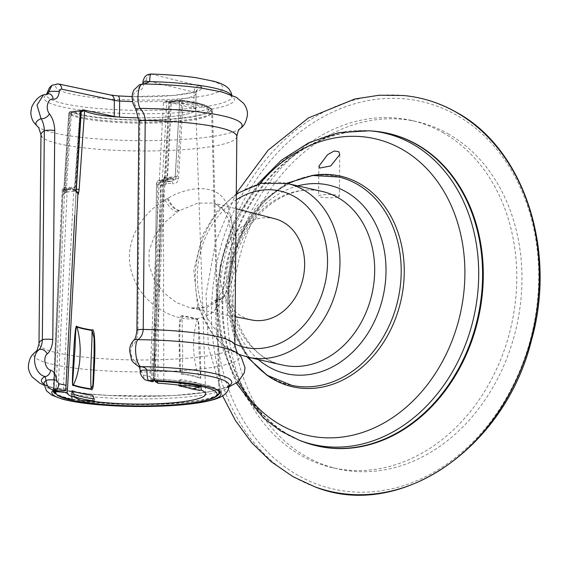 <?xml version="1.0" encoding="UTF-8"?>
<svg xmlns="http://www.w3.org/2000/svg" width="568" height="568" viewBox="0 0 568 568"><rect width="100%" height="100%" fill="white"/><g stroke="black" fill="none" stroke-linecap="round" stroke-linejoin="round"><path stroke-width="0.43" stroke-dasharray="2.84 2.13" d="M338.343 196.954A10.387 1.626 -179.5 0 0 339.373 196.265A10.387 1.626 -179.5 0 0 331.307 194.604A10.387 1.626 -179.5 0 0 319.628 195.378A10.387 1.626 -179.5 0 0 318.605 196.066A10.387 1.626 -179.5 0 0 326.671 197.728A10.387 1.626 -179.5 0 0 338.343 196.954M302.424 441.457A160.254 128.489 102.8 0 1 238.809 225.468A160.254 128.489 102.8 0 1 372.906 131.066M171.067 103.866A9729.677 7638.812 110.6 0 1 167.042 179.616L165.039 181.838A5.95 5.517 -170.4 0 1 163.776 182.108A5.95 5.517 -170.4 0 1 162.888 182.143L172.161 181.249L175.157 178.778A10399.654 8164.83 -69.4 0 0 179.481 103L171.067 103.866C169.889 102.496 169.654 101.814 170.379 101.828A2.989 0.469 -179.5 0 0 171.259 101.984A9991.851 8118.559 112.1 0 1 167.333 180.78C166.488 183.847 165.565 185.296 164.557 185.132A6.795 5.971 -126.2 0 1 161.717 185.622A60.428 9.443 -179.5 0 0 157.705 185.345L160.503 181.973L159.516 180.404L162.398 180.588A72.484 11.346 0.5 0 1 171.366 181.27A2.968 1.328 95.1 0 1 171.6 181.249A2.968 1.328 95.1 0 1 172.686 183.698C175.789 184.004 177.713 182.413 178.458 178.948A10095.646 7734.406 -70.2 0 0 182.995 103.191A2.968 1.768 -82.7 0 0 181.582 100.699A2.968 1.768 -82.7 0 0 181.235 100.713A69.58 10.87 0.5 0 1 179.715 118.194A69.58 10.87 0.5 0 1 73.18 111.825A2.968 2.776 -64.5 0 0 70.34 114.772A10093.722 8095.242 -68 0 0 65.213 190.592C64.795 194.029 64.29 195.463 63.708 194.909A75.452 11.793 0.5 0 1 62.913 193.319L53.981 389.861A2.968 0.483 1 0 1 53.981 389.861A2.968 0.483 1 0 1 54.244 389.669L58.227 388.377L65.831 388.981M56.857 390.756L58.227 388.377L67.201 189.627A2.975 0.461 -179.5 0 0 65.838 189.577C63.907 189.96 62.92 191.047 62.878 192.836L54.052 390.862A82.438 12.879 -179.5 0 0 99.244 402.627A82.438 12.879 -179.5 0 0 184.522 402.392A82.438 12.879 -179.5 0 0 218.914 392.19M218.375 390.77A82.438 12.879 -179.5 0 0 218.084 390.408A82.438 12.879 -179.5 0 0 163.797 379.573L157.84 379.197A2.968 0.49 -179.2 0 0 156.562 379.154L153.921 378.536L156.534 183.35A2.968 0.575 0.8 0 1 156.519 183.294A2.968 0.575 0.8 0 1 160.474 182.804L163.357 182.988A75.445 11.793 0.5 0 1 172.686 183.698M154.716 380.503L153.921 378.536L154.61 380.496M157.705 185.345A179615.963 17734.983 89.6 0 0 154.922 380.127L155.369 381.71M171.259 101.984A56.665 8.854 0.5 0 1 195.406 108.424A56.665 8.854 0.5 0 1 195.825 109.461A56.665 8.854 0.5 0 1 138.67 117.832M201.249 390.081L201.058 384.231L198.963 388.107L199.212 390.472M180.361 385.338L180.255 379.502A68.977 10.778 0.5 0 1 201.058 384.231M182.221 315.737C179.041 313.77 178.948 331.513 179.055 340.679L179.381 357.57C179.644 365.302 179.687 376.073 182.03 374.071A68.721 10.742 0.5 0 1 199.964 378.146C201.349 380.624 200.66 368.561 200.518 360.574L199.78 339.217C199.425 330.335 198.743 318.407 197.394 319.18A66.122 10.331 -179.5 0 0 182.221 315.737A1.782 1.2 -81.2 0 1 182.193 316.177L180.113 322.077L179.708 338.62L180.446 372.267L181.987 373.645A1.782 1.164 98.4 0 1 182.03 374.071M180.255 379.502L178.821 383.528L178.806 385.132M92.563 401.256L92.783 395.363M81.203 111.903L79.84 113.245L71.426 114.104A10398.518 8161.003 -69.4 0 0 66.378 189.96L66.676 192.041A2.968 2.897 -43 0 0 63.708 194.909M67.201 189.627L75.004 190.252A63.403 9.904 -179.4 0 0 75.146 191.167A5.999 1.292 105.9 0 1 74.933 191.246A5.999 1.292 105.9 0 1 74.671 191.132L74.493 189.13L66.378 189.96A2.968 0.667 -176.4 0 0 65.135 190.422L64.645 193.241L66.676 192.041A72.484 11.324 0.5 0 1 65.909 190.507A2.968 2.932 -4.1 0 0 62.913 193.319L54.052 390.862A1.782 1.761 175.9 0 0 54.052 391.061M218.886 391.146L211.679 112.436A72.548 11.339 0.5 0 0 210.948 110.874A72.548 11.339 0.5 0 0 182.995 103.191A2.968 0.689 3.1 0 0 179.481 103A2.968 1.711 -95.9 0 1 180.901 100.692L200.703 104.327L205.424 105.96C211.495 108.559 212.006 112.194 211.679 112.436A72.548 11.339 0.5 0 1 181.412 121.417A72.548 11.339 0.5 0 1 106.365 121.623A72.548 11.339 0.5 0 1 70.34 114.772A2.968 0.653 -176 0 1 70.191 114.544L65.135 190.422A2.968 0.667 -176.4 0 0 65.213 190.592M160.503 181.973A63.396 9.904 -179.5 0 1 162.888 182.143A2.968 1.129 -85.7 0 0 161.717 185.622M172.161 181.249L164.635 181.888A2.968 1.392 -114.1 0 0 164.557 185.132M178.458 178.948A2.968 0.674 3.4 0 0 175.157 178.778L167.042 179.616A2.968 0.682 -176.8 0 0 165.799 180.091L169.946 101.999L181.235 100.713A2.968 1.711 -95.9 0 0 180.901 100.692L170.137 101.8M178.821 383.528A66.775 10.437 0.5 0 1 198.963 388.107M197.394 319.18A1.775 1.597 -70.5 0 1 197.359 319.621C191.48 336.703 192.595 362.185 199.9 377.72C200.568 379.147 200.71 377.606 200.326 373.091L199.056 350.3C198.473 335.241 198.658 316.617 197.359 319.621A66.087 10.323 -179.5 0 0 182.193 316.177C181.817 334.914 183.578 358.273 181.987 373.645A68.65 10.735 0.5 0 1 199.9 377.72A1.782 1.619 110.9 0 1 199.964 378.146M178.799 385.622A66.775 10.437 0.5 0 1 198.942 390.195M79.84 113.245A9739.098 7646.21 110.6 0 0 74.493 189.13A2.968 0.66 3.8 0 1 76.29 189.123M74.671 191.132A2.968 2.812 24.5 0 1 77.582 191.991M66.676 192.041L75.146 191.167A2.968 2.925 155.7 0 1 77.83 192.879A2.968 2.925 155.7 0 1 77.837 192.914A2.968 2.925 155.7 0 1 77.915 193.099M162.398 180.588A2.968 0.966 93.7 0 1 162.562 180.56L171.6 181.249A2.968 1.328 95.1 0 1 171.607 181.249L172.147 181.249M274.884 218.758A51.937 41.641 -77.2 0 0 242.628 226.234A51.937 41.641 -77.2 0 0 220.526 280.095A51.937 41.641 -77.2 0 0 251.88 320.011M218.126 306.266C226.518 295.126 231.247 280.237 232.298 261.592C234.57 236.813 232.575 217.274 226.32 202.975C218.24 185.736 193.319 183.918 167.986 198.147L167.248 198.566A63.133 43.367 139.8 0 0 165.032 199.886C139.082 214.803 121.531 247.023 132.962 276.069C145.671 313.728 196.322 332.259 216.33 308.268L216.784 307.785A63.112 47.506 -118.8 0 0 218.126 306.266L217.097 298.449L222.166 297.817C229.941 288.487 234.421 276.289 235.592 261.23L235.663 260.549M235.883 237.388L229.742 214.853L214.157 203.081L197.614 203.103L178.948 210.877A54.251 37.914 -45.6 0 0 177.18 212.006L164.216 222.855L154.347 236.274L149.128 250.694L149.022 265.1L154.02 279.499L163.634 292.634L176.343 302.545L190.287 307.906C192.261 308.424 195.477 308.452 199.95 307.991C205.872 307.047 211.097 304.384 215.62 299.996L220.569 299.478L206.944 307.444L190.536 307.955L235.124 316.717M222.166 297.817A54.258 42.493 65.7 0 1 220.973 299.073L220.569 299.478M48.422 93.748L48.763 93.77A5.936 4.7 -86.6 0 0 47.818 93.834L43.487 94.821M76.105 190.557L72.739 253.001L76.197 190.607M143.228 83.986L144.371 84M135.07 105.03C131.811 96.808 132.933 91.931 138.436 90.397C141.446 90.788 143.313 88.303 144.052 82.928C144.258 81.068 144.996 80.258 146.26 80.493L193.986 92.144L193.837 108.268L165.92 101.374A1.782 0.824 95.3 0 1 166.069 101.36L165.061 101.267L163.456 102.538C158.436 194.291 153.971 285.668 150.044 376.676L143.463 375.065L141.311 371.579C140.665 365.827 138.848 362.441 135.866 361.404C131.144 360.226 128.666 348.752 132.791 345.202C135.866 342.27 137.57 337.477 137.903 330.817L139.884 121.829C139.671 114.992 138.067 109.39 135.07 105.03A5.936 3.443 -33.3 0 0 135.049 107.821M132.791 345.202A5.936 4.516 44.9 0 1 133.523 340.544M231.084 94.849A92.591 14.47 0.5 0 1 231.183 94.97A92.591 14.47 0.5 0 1 231.872 96.787A92.591 14.47 0.5 0 1 144.797 110.377A92.591 14.47 0.5 0 1 47.392 96.794A92.591 14.47 0.5 0 1 46.697 95.026L48.266 93.883L47.818 93.834A95.211 14.882 0.5 0 0 44.758 99.762A95.211 14.882 0.5 0 0 150.861 113.699A95.211 14.882 0.5 0 0 233.753 97.888A95.211 14.882 0.5 0 0 143.463 84A5.936 4.942 94.3 0 0 138.436 90.397M65.852 388.846L72.739 253.001M165.92 101.374A3.557 0.554 -179.5 0 0 169.974 101.338A1.782 1.179 82.5 0 0 169.726 101.331A1.782 1.179 82.5 0 0 168.767 102.73A22701.675 11548.122 101.2 0 1 164.557 177.741L163.726 180.652A4.7 0.49 -88.3 0 1 163.641 180.596L162.753 179.183A1.782 0.369 2.9 0 1 162.746 179.147A1.782 0.369 2.9 0 1 165.153 178.92A25857.518 3339.897 91.4 0 0 154.858 379.069A83.333 13.021 0.5 0 1 219.184 390.777A83.333 13.021 0.5 0 1 219.809 392.318L212.538 111.314A73.4 11.466 0.5 0 1 149.931 122.127A73.4 11.466 0.5 0 1 68.835 113.316A1.782 0.398 3.9 0 1 68.763 113.195A1.782 0.398 3.9 0 1 69.502 112.925L81.188 111.669M193.837 108.268A11.871 1.853 0.5 0 1 195.818 109.262A56.679 8.861 -179.5 0 1 195.839 109.525A56.679 8.861 -179.5 0 1 119.479 117.107A11.871 1.853 0.5 0 1 118.854 117.065M210.245 108.275A1.782 1.747 142 0 1 211.63 108.942C207.959 105.066 197.685 102.162 180.816 100.231A1.782 1.015 96.9 0 0 180.617 100.245A1.782 1.029 84.1 0 0 180.418 100.231L169.775 101.324A1.782 1.029 84.1 0 1 169.974 101.338L180.617 100.245A71.618 11.19 0.5 0 1 210.245 108.275A71.618 11.19 0.5 0 1 153.85 120.075A71.618 11.19 0.5 0 1 70.553 111.555L81.196 110.462A3.557 0.554 -179.5 0 0 81.934 110.384M58.298 83.908L58.27 83.901A5.936 4.636 -78 0 0 57.098 83.844L51.993 85.264M135.866 361.404A5.936 4.764 -67.5 0 0 138.528 366.417L138.514 366.41M163.456 102.538A58.774 9.18 0.5 0 1 166.736 102.822L168.923 102.709A1.782 1.029 84.1 0 1 169.775 101.324L166.069 101.36A1.782 0.824 95.3 0 1 166.736 102.822A11627.642 6240.737 101.7 0 1 162.469 177.741L161.305 180.929L151.372 380.049L153.197 381.739M150.044 376.676L151.372 380.049M143.463 375.065A5.936 4.878 -76.3 0 0 146.998 380.368L147.027 380.375M141.311 371.579A5.936 0.994 1 0 1 140.324 371.01M144.052 82.928A5.936 0.866 0.1 0 1 143.058 82.445M151.038 74.046L198.985 85.811A17.807 2.783 0.5 0 1 201.959 87.302A62.615 9.784 0.5 0 1 117.626 95.978A17.807 2.783 0.5 0 1 109.709 94.991L57.098 83.844A83.766 13.092 0.5 0 0 56.31 87.827A83.688 13.078 0.5 0 0 149.569 100.074A83.688 13.078 0.5 0 0 222.429 86.18A83.688 13.078 0.5 0 0 151.258 74.167A5.936 4.878 103.7 0 0 146.26 80.493M56.58 390.713A1.782 0.724 94.6 0 1 56.104 389.279L63.311 389.854A3.131 1.335 -133.3 0 0 64.333 390.876M76.254 189.698A1.782 0.383 3.3 0 1 73.741 189.904L75.317 186.915A22800.94 21610.085 136.2 0 1 80.315 111.825A1.782 0.859 85.5 0 1 81.039 110.448L80.997 110.455A1.782 1.029 84.1 0 0 80.145 111.832L74.87 186.936L72.264 188.469L64.035 187.809A74.415 11.63 -179.5 0 0 64.553 188.853A74.415 11.63 -179.5 0 0 64.88 189.229L64.809 189.272M53.151 390.805A83.333 13.021 0.5 0 1 53.151 390.734L53.314 390.365A1.782 1.747 33.9 0 0 53.605 389.478A26057.682 23021.601 -111.4 0 1 59.81 242.415A26057.682 23021.601 -111.4 0 1 62.239 189.499A76.197 11.907 -179.5 0 0 62.771 190.571A76.19 11.907 -179.5 0 0 63.105 190.954C63.289 191.736 63.573 190.869 63.957 188.356A10437.866 8297.45 111.4 0 1 68.835 113.316A1.782 1.683 -62 0 1 70.553 111.555L70.553 111.555A1.782 1.029 84.1 0 0 70.354 111.548L80.997 110.455A1.782 1.029 84.1 0 1 81.196 110.462A1.782 0.859 85.5 0 0 81.039 110.448L82.112 110.291M63.957 188.356A1.782 0.405 3.5 0 1 63.921 188.264L68.763 113.195L70.354 111.548A1.782 1.029 84.1 0 0 69.502 112.925A10616.673 8335.201 110.6 0 0 64.667 187.987L74.87 186.936A1.782 0.391 -176 0 1 75.317 186.915A1.782 0.398 3.4 0 0 76.502 186.645M161.305 180.929A1.782 0.391 -177 0 0 163.733 180.695A1.782 0.391 -177 0 0 163.726 180.652L153.474 380.581M152.039 380.645A1.782 1.747 -32.2 0 0 152.693 379.346L154.858 379.069A1.782 0.383 92.6 0 0 155.135 380.51M52.249 391.089A1.782 1.747 33.9 0 0 53.307 390.379L52.696 390.89M59.81 242.415L53.151 390.734A83.333 13.021 0.5 0 1 53.605 389.478L56.104 389.279A26944.188 24097.734 -112.7 0 1 64.752 189.258A1.782 0.376 -177.3 0 0 62.239 189.485A1.782 0.376 -177.3 0 0 62.239 189.499A1.782 1.761 168.3 0 1 64.035 187.809A1.782 0.724 -85.4 0 1 64.163 187.795L64.163 187.795A1.782 0.724 -85.4 0 1 64.752 189.258L72.981 189.918A1.782 0.724 -85.4 0 0 72.392 188.455A1.782 0.724 -85.4 0 0 72.264 188.469L64.802 189.272L63.644 189.982L63.921 188.264A1.782 0.405 3.5 0 1 64.667 187.987L64.88 189.229L72.264 188.469M63.311 389.854L73.741 189.904A4.615 4.125 -112.7 0 1 72.981 189.918M153.474 380.801L163.733 180.695L163.996 179.815L165.43 178.892L172.814 178.132L175.129 176.627A10616.63 8335.208 -69.4 0 0 179.566 101.615A1.782 0.412 3.2 0 1 181.632 101.722A1.782 1.015 96.9 0 0 180.816 100.231L180.418 100.231A1.782 1.029 84.1 0 0 179.566 101.615L168.923 102.709L164.919 177.677L165.43 178.892L164.542 177.479A74.415 11.63 0.5 0 1 172.814 178.132A1.782 0.809 95.2 0 1 172.956 178.118A1.782 0.809 95.2 0 1 173.623 179.587C174.703 180.34 175.853 179.389 177.06 176.726A10442.936 8086.012 -69.8 0 0 181.632 101.722A73.4 11.466 0.5 0 1 211.992 109.958A73.4 11.466 0.5 0 1 212.538 111.314L211.63 108.942A1.782 1.747 142 0 1 211.992 109.958M177.06 176.726A1.782 0.405 3.6 0 0 175.129 176.627L164.919 177.677A1.775 0.412 -177 0 0 164.557 177.741A1.782 0.398 -176.5 0 1 162.469 177.741M165.43 178.892A1.782 1.747 -32.2 0 0 163.641 180.596M172.814 178.132L165.309 178.934M63.105 190.954A1.782 1.74 135.4 0 1 64.88 189.229M298.221 475.459A198.722 159.331 102.8 0 1 236.458 215.733A198.722 159.331 102.8 0 1 456.317 115.056A198.722 159.331 102.8 0 1 518.087 374.781A198.722 159.331 102.8 0 1 298.221 475.459M448.102 133.785A178.061 142.767 102.8 0 1 510.888 347.055A178.061 142.767 102.8 0 1 337.825 468.891A178.061 142.767 102.8 0 1 306.436 456.722A178.061 142.767 102.8 0 1 243.651 243.459A178.061 142.767 102.8 0 1 416.713 121.623A178.061 142.767 102.8 0 1 448.102 133.785M442.912 132.607A178.061 142.767 102.8 0 1 505.705 345.876A178.061 142.767 102.8 0 1 332.635 467.712A178.061 142.767 102.8 0 1 301.253 455.543A178.061 142.767 102.8 0 1 238.461 242.28A178.061 142.767 102.8 0 1 411.523 120.444A178.061 142.767 102.8 0 1 442.912 132.607M234.868 344.009A80.123 64.241 102.8 0 1 205.651 237.104A80.123 64.241 102.8 0 1 236.238 199.851M247.896 357.166A89.027 71.383 102.8 0 1 204.537 234.719A89.027 71.383 102.8 0 1 287.351 183.528M239.249 242.607A89.027 71.383 102.8 0 1 322.056 191.416C292.676 183.89 256.8 205.517 241.095 242.621C217.217 293.031 241.031 358.117 282.615 365.054A89.027 71.383 102.8 0 1 239.249 242.607M258.319 359.53A96.659 77.504 102.8 0 1 238.979 240.718A96.659 77.504 102.8 0 1 297.76 185.899M238.674 238.212A106.834 85.654 102.8 0 1 339.089 177.031C302.694 167.184 258.838 193.511 239.937 238.233C211.268 298.74 240.172 377.301 291.753 385.381A106.834 85.654 102.8 0 1 238.674 238.212M265.93 374.475A108.012 86.606 102.8 0 1 239.944 238.219A108.012 86.606 102.8 0 1 311.086 175.711M238.113 381.838A152.125 121.971 102.8 0 1 233.476 226.199A152.125 121.971 102.8 0 1 259.91 183.585M299.123 440.179A159.736 128.07 102.8 0 1 235.72 224.885A159.736 128.07 102.8 0 1 369.385 130.796M53.981 390.053L53.981 389.861A1.782 1.761 -4.1 0 0 54.159 390.713M163.612 380.965A1.782 0.582 -86.3 0 0 163.797 379.573L163.357 182.988A2.968 0.966 93.7 0 0 162.562 180.56L159.679 180.375A2.968 0.966 93.7 0 1 160.474 182.804L157.84 379.197A1.782 0.582 -86.3 0 1 157.634 380.631M54.244 389.669A1.782 1.605 71.4 0 0 54.485 390.699M156.605 380.581L156.562 379.154M154.922 380.127L153.921 378.536M81.437 110.916L72.846 111.804A2.968 1.711 -95.9 0 0 71.426 114.104A2.968 0.653 -176 0 0 70.191 114.544L72.846 111.804A2.968 1.711 -95.9 0 1 73.18 111.825L84.028 110.71M157.712 185.218L156.534 183.35A2.968 2.918 -32.2 0 1 159.516 180.404A2.968 0.966 93.7 0 1 159.679 180.375C159.218 181.306 159.587 178.018 156.519 183.294L153.9 378.6M165.039 181.838A2.968 1.392 -114.1 0 0 164.635 181.888L165.799 180.091A2.968 0.682 -176.8 0 0 167.333 180.78M65.909 190.507L65.838 189.577M232.298 261.592L230.651 260.769L235.592 261.23M167.986 198.147C171.394 205.481 175.242 209.606 179.538 210.522M216.784 307.785L215.989 299.62L220.973 299.073M216.33 308.268L215.62 299.996L220.931 293.379C226.156 284.852 229.394 273.982 230.651 260.769C231.659 251.482 231.68 241.847 230.707 231.858C229.238 219.397 225.695 210.913 220.079 206.404L213.788 202.989L236.153 208.761M165.032 199.886C168.902 206.979 172.956 211.019 177.18 212.006M167.248 198.566C170.769 205.843 174.667 209.947 178.948 210.877M236.835 136.583A97.93 15.3 0.5 0 1 144.812 150.989A97.93 15.3 0.5 0 1 41.712 136.618M234.854 345.571A97.93 15.3 0.5 0 1 142.831 359.977A97.93 15.3 0.5 0 1 39.724 345.607A97.93 15.3 0.5 0 1 38.993 343.711M240.328 128.46A103.127 16.117 0.5 0 1 138.862 140.63A103.127 16.117 0.5 0 1 37.644 126.536M238.191 353.765A103.127 16.117 0.5 0 1 239.171 354.766A103.127 16.117 0.5 0 1 149.384 371.891A103.127 16.117 0.5 0 1 34.463 356.796A103.127 16.117 0.5 0 1 35.507 351.84M137.903 330.817A5.936 0.93 0.5 0 1 136.909 330.299M139.884 121.829A5.936 0.93 0.5 0 1 138.89 121.303M229.124 385.821A95.211 14.882 0.5 0 1 136.441 396.35A95.211 14.882 0.5 0 1 43.963 384.067M229.131 385.267A92.591 14.47 0.5 0 1 142.206 398.906A92.591 14.47 0.5 0 1 44.652 385.324A92.591 14.47 0.5 0 1 43.963 383.514L44.048 383.499C46.704 387.766 74.103 393.723 108.204 395.413L163.364 395.995C175.995 395.527 187.355 394.682 197.444 393.468C208.257 392.14 216.55 390.535 222.315 388.647L227.853 386.233L229.16 385.09M46.761 93.834L46.697 95.026A92.591 14.47 0.5 0 1 47.03 93.805M110.888 95.048A5.936 4.636 -78 0 0 109.709 94.991M198.985 85.811A5.936 4.878 103.7 0 0 193.986 92.144A11.871 1.853 0.5 0 1 195.974 93.138L195.818 109.262M201.959 87.302A5.936 5.857 169.8 0 0 195.974 93.138A56.679 8.861 0.5 0 1 195.995 93.401A56.679 8.861 0.5 0 1 132.5 101.594M153.424 380.51L152.693 379.346A26738.11 2782.305 91.6 0 1 162.753 179.183A1.782 1.747 -32.2 0 1 164.542 177.479A1.782 0.618 93.9 0 1 164.642 177.457A1.782 0.618 93.9 0 1 165.153 178.92A76.183 11.907 0.5 0 1 173.623 179.587M219.546 391.799A1.782 1.747 142 0 1 219.184 390.777M217.537 395.371A83.333 13.021 0.5 0 1 136.356 404.622A83.333 13.021 0.5 0 1 55.366 393.83M317.178 445.944A160.254 128.489 102.8 0 1 289.311 435.074A160.254 128.489 102.8 0 1 232.724 243.367A160.254 128.489 102.8 0 1 388.178 133.395M314.651 486.733A201.675 161.702 102.8 0 1 295.183 477.716A201.675 161.702 102.8 0 1 221.009 246.143A201.675 161.702 102.8 0 1 403.521 95.516M236.295 193.752L216.933 211.324L202.691 234.705L193.88 270.332L197.579 306.003L213.355 335.759L225.12 346.728L238.858 354.354M286.499 183.343L257.233 205.538L236.153 238.184L227.001 269.054L225.766 301.019L232.61 331.229L247.059 356.967M257.595 184.153L232.887 225.042L220.356 264.858L216.656 306.337L222.06 346.686L236.309 383.201M339.77 154.737L339.373 196.265M318.882 166.254L318.598 196.066M54.031 390.72L53.981 390.074M205.694 393.88L195.825 109.461M67.23 392.566L76.609 218.062M66.541 192.105L74.926 191.246C75.956 191.089 76.921 191.643 77.837 192.914M93.862 362.689L94.061 355.873M77.83 192.879L77.93 193.404M179.708 338.62L179.864 351.344M44.055 385.175L54.279 388.434L88.438 393.894L110.05 395.534L136.341 396.365L174.277 395.505L208.712 391.955L229.011 386.929M231.779 95.126L231.9 96.965L230.537 95.743C228.457 94.345 224.552 92.903 218.815 91.427C200.88 87.152 175.846 84.675 143.718 84.007L142.618 84.383L142.816 83.986M76.204 190.607L72.967 248.749M132.088 96.581L173.68 95.403L192.169 92.485L197.089 90.653L195.995 93.401L195.839 109.525M60.038 237.254L62.239 189.485L64.163 187.795L72.739 188.455M151.791 380.702L152.685 379.325L162.746 179.147L164.642 177.457L173.247 178.118M236.302 193.198L215.584 241.897L206.056 294.252L208.385 346.757L222.585 395.896M332.635 467.712L337.825 468.891M411.523 120.444L416.713 121.623"/><path stroke-width="0.85" d="M338.776 151.691L339.778 154.524L330.746 165.948L319.89 168.043L318.889 166.254L327.573 154.673L334.14 151.003L338.776 151.691M372.906 131.066A160.254 128.489 102.8 0 1 465.923 353.729A160.254 128.489 102.8 0 1 302.424 441.457M154.61 380.496L155.369 381.71L157.954 383.208A69.246 10.827 0.5 0 1 166.488 383.826A69.253 10.827 0.5 0 1 180.361 385.338L201.044 386.659L201.249 390.081A69.253 10.82 0.5 0 1 205.176 392.616A69.232 10.82 0.5 0 1 205.694 393.88A69.232 10.82 0.5 0 1 106.436 402.769A69.253 10.82 0.5 0 1 92.563 401.256L94.125 400.972A66.775 10.437 0.5 0 1 73.982 396.4L73.705 396.698A76.609 11.765 9.2 0 0 81.061 400.369L92.634 401.242M94.125 400.972L94.146 398.878L92.783 395.363A68.977 10.778 0.5 0 1 71.973 390.635L71.888 399.936M71.674 396.514A69.253 10.82 0.5 0 1 67.748 393.979A69.246 10.82 0.5 0 1 67.23 392.566A69.246 10.82 0.5 0 1 67.237 392.538L67.5 389.115A179617.866 161745.916 71.4 0 1 76.609 218.062A179617.866 161745.916 71.4 0 1 77.93 193.546A60.428 9.443 -179.5 0 0 78.079 194.22A6.809 0.646 98.2 0 0 78.412 193.986L79.129 189.847A10000.08 7571.923 108.8 0 1 84.639 110.888A2.989 0.469 -179.5 0 0 84.028 110.71L81.203 111.903M54.159 390.713A1.782 1.761 -4.1 0 0 55.742 391.707L56.857 390.756M55.742 391.707L55.813 392.694A80.656 12.602 -179.5 0 0 100.032 404.203A80.656 12.602 -179.5 0 0 183.471 403.976A80.656 12.602 -179.5 0 0 216.301 392.254A80.656 12.602 -179.5 0 0 163.186 381.653L156.718 381.256L154.716 380.503M178.806 385.132L178.984 385.878L180.297 385.352M178.984 385.878A76.609 22.535 177.6 0 1 191.842 388.981L201.044 386.659M191.842 388.981A76.609 11.907 -8.2 0 1 199.212 390.472L201.15 390.088M138.67 117.832A56.665 8.854 0.5 0 1 114.587 116.738A56.672 8.854 0.5 0 1 84.639 110.888M91.114 389.336C92.371 390.834 93.195 388.264 93.599 381.618L94.522 362.966C95.325 347.474 94.884 327.132 92.037 330.015A1.782 1.2 -81.2 0 0 92.059 330.448A66.087 10.331 0.5 0 1 76.9 327.005C76.034 326.082 75.452 332.472 75.146 346.175L72.562 383.933L73.258 384.827C74.209 383.521 75.367 380.723 76.737 376.449C78.611 369.505 79.676 363.357 79.932 357.989C80.209 351.329 80.493 348.645 79.456 339.167C78.561 333.096 77.709 329.042 76.9 327.005A1.782 1.597 -70.4 0 1 76.865 326.572C75.686 323.107 74.294 339.344 73.606 353.992C72.974 367.496 71.575 388.427 73.18 385.267A1.782 1.619 110.9 0 1 73.258 384.827A68.65 10.721 -179.5 0 0 91.164 388.895L92.861 385.274L94.103 354.105L94.075 338.066L92.059 330.448C92.115 347.332 89.85 371.806 91.164 388.895A1.782 1.164 98.3 0 0 91.114 389.336A68.721 10.742 -179.5 0 1 73.18 385.267M81.061 400.369A76.609 1.136 -176.7 0 0 93.94 401.299M71.774 396.507L73.705 396.698M71.973 390.635L74.003 394.306L73.982 396.4M75.004 190.252L77.93 193.546M76.29 189.123A2.968 0.66 3.8 0 1 79.129 189.847M77.582 191.991A2.968 2.812 24.5 0 1 78.412 193.986M94.146 398.878A66.775 10.437 0.5 0 1 74.003 394.306M77.915 193.099A2.968 2.925 155.7 0 1 78.079 194.22M251.88 320.011A51.937 41.641 -77.2 0 0 282.239 312.102A51.937 41.641 -77.2 0 0 304.448 259.427A51.937 41.641 -77.2 0 0 274.884 218.758L236.153 208.761M235.663 260.549L235.883 237.388M132.5 101.594A56.679 8.861 0.5 0 1 119.635 100.99A11.871 1.853 0.5 0 1 114.353 100.33L61.742 89.183C60.322 88.991 59.512 89.808 59.313 91.64C58.504 97.022 56.445 99.535 53.129 99.166C47.989 97.973 44.964 108.367 49.43 113.834A5.936 3.252 143.9 0 1 41.024 118.591C43.083 121.857 44.183 125.933 44.325 130.81L42.337 339.806C42.103 344.556 40.939 347.907 38.83 349.852C30.445 356.186 35.528 375.086 45.135 376.485L46.079 380.503C46.583 386.084 49.288 389.3 54.187 390.145L58.511 390.89L64.333 390.876L65.852 388.846L74.77 215.208M229.131 385.147L229.131 385.267A92.591 14.47 0.5 0 0 228.442 383.499A92.591 14.47 0.5 0 0 146.92 370.13A5.936 0.994 1 0 0 140.324 371.003C139.401 374.759 144.627 380.546 147.02 380.368A5.936 4.878 -76.3 0 0 147.02 380.368A5.936 4.878 -76.3 0 0 148.347 380.461C147.488 379.197 147.013 375.753 146.92 370.13C146.075 368.206 144.031 367.049 140.779 366.651A5.936 4.764 -67.5 0 1 138.535 366.417A5.936 4.764 -67.5 0 0 138.535 366.417C133.792 363.172 131.428 360.765 131.442 359.189L129.66 351.088C129.504 347.233 130.796 343.718 133.523 340.544A5.936 4.516 44.9 0 1 137.811 339.678C141.041 337.612 142.845 334.197 143.221 329.433L145.209 120.437C144.925 115.567 143.193 111.562 140.005 108.41C135.745 99.208 138.819 82.161 143.463 84M37.644 126.536L34.641 123.426C34.137 122.709 31.197 119.663 30.807 112.478L31.645 107.217C34.733 100.579 38.681 96.446 43.48 94.821L37.019 105.094L41.024 118.591A103.12 16.117 0.5 0 0 36.664 125.535A103.127 16.117 0.5 0 0 37.644 126.536L38.681 127.637L40.981 134.722A97.93 15.308 0.5 0 1 44.325 130.81A5.936 0.93 -179.5 0 1 48.891 130.186A5.936 0.93 -179.5 0 1 54.755 130.583L52.774 339.572A5.936 0.93 -179.5 0 0 46.91 339.174A5.936 0.93 -179.5 0 0 42.337 339.806A97.93 15.3 0.5 0 0 38.993 343.711L40.981 134.722A97.93 15.308 0.5 0 0 41.712 136.618M52.774 339.572C52.398 346.281 50.524 351.088 47.151 354.006A5.936 4.324 -132.7 0 0 38.83 349.852A103.127 16.117 0.5 0 0 35.507 351.84C33.356 354.056 29.579 355.788 28.4 365.792C28.208 369.363 29.486 373.084 32.234 376.967L39.717 383.123L44.055 385.175M76.197 190.607L76.51 186.581A11665.712 10969.344 132.3 0 1 81.196 111.619A58.731 9.18 0.5 0 1 80.713 111.044L76.105 190.557M80.713 111.044L82.878 109.816L114.203 116.454A11.871 1.853 0.5 0 0 118.854 117.065M138.89 121.303L135.951 109.333L135.049 107.821A5.936 3.443 -33.3 0 0 140.005 108.41A103.127 16.117 0.5 0 1 241.364 123.504A103.127 16.117 0.5 0 1 240.328 128.46C238.851 129.035 237.687 131.74 236.835 136.583A97.93 15.3 0.5 0 0 236.111 134.687A97.93 15.3 0.5 0 0 145.209 120.437A5.936 0.93 0.5 0 0 138.89 121.303L136.909 330.299A5.936 0.93 0.5 0 1 143.221 329.433A97.93 15.3 0.5 0 1 234.123 343.675A97.93 15.3 0.5 0 1 234.854 345.571L236.835 136.583M229.124 385.821A95.211 14.882 0.5 0 0 231.077 380.532A95.211 14.882 0.5 0 0 140.779 366.651C136.135 364.741 133.409 345.592 137.811 339.678A103.127 16.117 0.5 0 1 238.191 353.765L237.147 352.657L234.854 345.571M53.129 99.166A5.936 4.7 -86.6 0 0 48.777 93.77A5.936 4.7 -86.6 0 0 48.763 93.77L43.487 94.813M46.761 93.834L49.494 87.6L51.979 85.278L47.818 93.834M47.151 354.006C42.607 357.599 45.362 369.058 50.552 370.173A5.936 4.53 110.1 0 1 45.135 376.485A95.211 14.882 0.5 0 0 42.075 382.413A95.211 14.882 0.5 0 0 43.963 384.067M81.934 110.384A3.557 0.554 -179.5 0 0 82.963 109.908A1.782 1.732 -46.1 0 0 81.196 111.619L81.806 110.362M61.742 89.183A5.936 4.636 -78 0 0 58.291 83.908A5.936 4.636 -78 0 0 58.27 83.901M59.313 91.64A5.936 0.866 -179.9 0 0 53.314 91.313A5.936 0.866 -179.9 0 0 48.812 91.973A92.591 14.47 0.5 0 0 47.03 93.805M50.552 370.173C53.868 371.216 55.87 374.589 56.573 380.29A5.936 0.987 -179 0 0 50.573 379.822A5.936 0.987 -179 0 0 46.079 380.503A92.591 14.47 0.5 0 0 43.963 383.514L46.462 390.805L51.787 395.15L62.232 399.098C69.814 401.143 79.506 402.79 91.313 404.04C105.13 405.502 120.111 406.312 136.242 406.482C162.462 406.667 184.422 405.268 202.123 402.286C217.466 399.347 222.365 396.776 225.51 393.596C227.683 391.636 228.89 388.86 229.131 385.267M56.573 380.29L58.944 383.755A5.936 4.636 102 0 1 54.187 390.145A83.702 13.071 0.5 0 0 53.577 390.727A4.643 0.674 -178.5 0 0 52.249 391.089A84.675 13.234 -179.5 0 0 52.426 394.078A84.675 13.234 -179.5 0 0 146.785 406.475A84.675 13.234 -179.5 0 0 220.505 392.41A84.675 13.234 -179.5 0 0 202.783 385.629A84.675 13.234 -179.5 0 0 155.135 380.51A4.636 0.802 179.6 0 0 153.41 380.51A4.636 0.802 179.6 0 0 152.096 380.595A83.709 13.078 0.5 0 0 148.347 380.461L153.197 381.739A3.117 2.556 -169.6 0 0 153.474 380.801A3.117 2.556 -169.6 0 0 153.474 380.581L153.424 380.51M144.371 84L149.661 81.6C149.86 76.176 150.392 73.698 151.258 74.167M142.618 84.383L143.058 82.445A5.936 0.866 0.1 0 1 149.661 81.6A92.591 14.47 0.5 0 1 231.084 94.849M76.254 189.676A1.782 0.383 3.3 0 1 76.254 189.698L76.204 190.607M81.188 111.669L76.51 186.609A1.782 0.398 3.4 0 1 76.502 186.645M53.577 390.727A3.557 0.554 0.5 0 1 56.821 390.727A1.782 0.724 94.6 0 1 56.701 390.748A1.782 0.724 94.6 0 1 56.58 390.713M150.932 381.092L150.911 381.057A3.557 0.554 0.5 0 1 152.096 380.595M150.911 381.057A1.782 1.747 -32.2 0 0 152.039 380.645M236.238 199.851A80.123 64.241 102.8 0 1 310.661 210.423A80.123 64.241 102.8 0 1 319.209 301.232A80.123 64.241 102.8 0 1 234.868 344.009M236.295 193.752L261.308 183.286L287.344 183.528A89.027 71.383 102.8 0 1 330.711 305.974A89.027 71.383 102.8 0 1 247.896 357.166L238.858 354.354M287.344 183.528L322.056 191.416A89.027 71.383 102.8 0 1 365.423 313.863A89.027 71.383 102.8 0 1 282.615 365.054L247.896 357.166M297.76 185.899A96.659 77.504 102.8 0 1 372.672 218.595A96.659 77.504 102.8 0 1 375.966 318.08A96.659 77.504 102.8 0 1 258.319 359.53M286.499 183.343L312.613 175.505L339.082 177.031A106.834 85.654 102.8 0 1 390.088 323.724A106.834 85.654 102.8 0 1 291.746 385.374L267.223 375.313L247.059 356.967M311.086 175.711A108.012 86.606 102.8 0 1 390.834 216.117A108.012 86.606 102.8 0 1 393.02 324.676A108.012 86.606 102.8 0 1 265.93 374.475M259.91 183.585A152.125 121.971 102.8 0 1 419.198 161.454A152.125 121.971 102.8 0 1 449.075 347.957A152.125 121.971 102.8 0 1 238.113 381.838M372.913 131.066L369.385 130.796A159.736 128.07 102.8 0 1 462.096 352.735A159.736 128.07 102.8 0 1 299.123 440.179L280.301 430.757L263.311 417.863L236.309 383.201M55.813 392.694A1.782 1.761 175.9 0 1 54.052 391.061L54.031 390.72M54.052 391.061L57.688 395.626L74.848 400.909L99.89 404.217C113.025 405.382 127.232 405.957 142.497 405.942C157.868 405.879 171.593 405.232 183.67 403.99C204.189 401.832 220.036 397.969 218.914 392.19A82.438 12.879 -179.5 0 0 218.375 390.77M54.485 390.699A1.782 1.605 71.4 0 0 55.849 391.629L67.237 392.538M157.954 383.208L156.605 380.581M163.186 381.653A1.782 0.582 -86.3 0 0 163.612 380.965M65.831 388.981L67.5 389.115M157.229 381.27A1.782 0.582 -86.3 0 0 157.634 380.631M92.037 330.015A66.122 10.331 0.5 0 1 76.865 326.572M49.43 113.834C52.746 118.194 54.521 123.774 54.755 130.583M51.993 85.264L58.291 83.908L110.888 95.048A5.936 4.636 -78 0 1 114.353 100.33L114.203 116.454M58.944 383.755L66.2 385.296M110.888 95.048L117.966 95.914A5.936 2.031 -86.2 0 1 119.635 100.99L119.479 117.107M76.51 186.581A1.782 0.398 3.4 0 1 76.51 186.609L76.254 189.698M220.505 392.41A1.782 1.747 142 0 1 219.546 391.799M202.783 385.629C210.834 387.34 216.089 389.094 218.552 390.89L219.809 392.318A83.333 13.021 0.5 0 1 217.537 395.371M55.366 393.83A83.333 13.021 0.5 0 1 53.775 392.424A83.333 13.021 0.5 0 1 53.151 390.805M388.178 133.395A160.254 128.489 102.8 0 1 416.805 144.435A160.254 128.489 102.8 0 1 473.243 336.604A160.254 128.489 102.8 0 1 317.178 445.944M236.302 193.198L268.103 150.215L308.481 117.91L354.78 99.002L379.097 95.246L403.521 95.516A201.675 161.702 102.8 0 1 455.635 111.946A201.675 161.702 102.8 0 1 523.291 363.328A201.675 161.702 102.8 0 1 314.651 486.733L293.088 476.751L271.113 461.649L251.794 442.784L235.521 420.682L222.585 395.896M369.385 130.796L338.762 132.642L308.928 142.66L281.437 160.162L257.595 184.153M302.403 441.45L299.109 440.172M218.914 392.19L218.886 391.146M83.546 110.703L81.437 110.916M93.791 364.67L94.111 354.105M251.88 320.018L235.124 316.717M38.993 343.711C37.431 349.789 36.267 352.494 35.507 351.84M135.049 107.821L133.011 103.525L132.067 97.746L132.358 94.224L133.622 90.298L139.508 84.646L143.228 83.986C164.557 84.341 183.67 85.662 200.554 87.955L221.854 91.945L236.203 97.227L243.601 103.333C246.313 107.082 247.591 110.831 247.435 114.587C246.555 121.289 244.19 125.911 240.328 128.46M229.011 386.929L238.063 381.881L244.19 373.084L245.028 367.823L241.194 356.867L238.191 353.765M133.523 340.544C133.579 339.423 135.496 341.652 136.909 330.292M143.058 82.445C142.483 81.742 144.762 76.062 145.777 75.991C146.643 74.891 148.397 74.245 151.038 74.046C168.128 74.585 183.237 75.828 196.372 77.752L213.852 81.267C221.875 83.46 227.044 86.201 229.365 89.495L231.332 93.145L231.779 95.126M152.302 381.66L147.027 380.375M140.317 371.01C139.196 364.77 138.45 367.248 138.5 366.403M52.767 390.862L58.511 390.89M117.966 95.914L132.088 96.581M153.41 380.517L151.968 380.61M403.521 95.516C422.095 97.298 439.604 102.822 456.047 112.081C524.065 148.511 557.329 250.46 531.272 340.97C504.526 449.103 398.637 520.835 314.651 486.733"/></g></svg>

